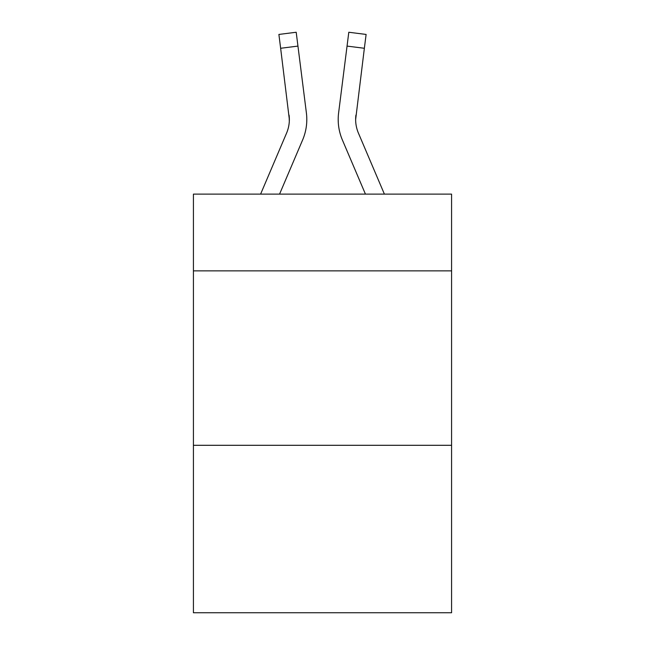 <?xml version="1.0" encoding="UTF-8"?>
<svg xmlns="http://www.w3.org/2000/svg" width="645" height="645" viewBox="0 0 645 645"><rect width="100%" height="100%" fill="white"/><g stroke="black" fill="none" stroke-linecap="round" stroke-linejoin="round"><path stroke-width="0.97" d="M451.581 270.868L451.581 194.121L193.419 194.121L193.419 270.868L451.581 270.868L451.581 612.75L193.419 612.75L193.419 270.868M451.581 445.3L193.419 445.3M302.618 139.965L279.559 194.121L302.618 139.965A52.326 52.326 0 0 0 306.391 112.907L297.95 46.093L280.639 48.278L278.89 34.435L296.2 32.25L297.95 46.093M306.125 110.811L306.391 112.907L306.125 110.811M384.396 194.121L358.427 133.128A34.886 34.886 0 0 1 355.645 119.527L364.361 48.278L347.05 46.093L348.8 32.25L366.11 34.435L348.8 32.25L366.11 34.435L348.8 32.25L366.11 34.435L348.8 32.25L366.11 34.435L348.8 32.25L366.11 34.435L348.8 32.25L366.11 34.435L348.8 32.25L366.11 34.435L348.8 32.25L366.11 34.435L348.8 32.25L366.11 34.435L348.8 32.25L366.11 34.435L348.8 32.25L366.11 34.435L348.8 32.25L366.11 34.435L348.8 32.25L366.11 34.435L348.8 32.25L366.11 34.435L348.8 32.25L366.11 34.435L348.8 32.25L366.11 34.435L348.8 32.25L366.11 34.435L348.8 32.25L366.11 34.435L348.8 32.25L366.11 34.435L348.8 32.25L366.11 34.435L348.8 32.25L366.11 34.435L348.8 32.25L366.11 34.435L348.8 32.25L366.11 34.435L348.8 32.25L366.11 34.435L348.8 32.25L366.11 34.435L348.8 32.25L366.11 34.435L348.8 32.25L366.11 34.435L348.8 32.25L366.11 34.435L348.8 32.25L366.11 34.435L348.8 32.25L366.11 34.435L348.8 32.25L366.11 34.435L348.8 32.25L366.11 34.435L348.8 32.25L366.11 34.435L348.8 32.25L366.11 34.435L348.8 32.25L366.11 34.435L348.8 32.25L366.11 34.435L348.8 32.25L366.11 34.435L348.8 32.25L366.11 34.435L348.8 32.25L366.11 34.435L348.8 32.25L366.11 34.435L348.8 32.25L366.11 34.435L348.8 32.25L366.11 34.435L348.8 32.25L366.11 34.435L348.8 32.25L366.11 34.435L348.8 32.25L366.11 34.435L348.8 32.25L366.11 34.435L348.8 32.25L366.11 34.435L348.8 32.25L366.11 34.435L348.8 32.25L366.11 34.435L348.8 32.25L366.11 34.435L348.8 32.25L366.11 34.435L348.8 32.25L366.11 34.435L348.8 32.25L366.11 34.435L348.8 32.25L366.11 34.435L364.361 48.278M342.382 139.965L365.441 194.121L342.382 139.965A52.326 52.326 0 0 1 338.609 112.907L347.05 46.093M358.427 133.128A34.886 34.886 0 0 1 355.645 119.527A34.886 34.886 0 0 0 358.427 133.128A34.886 34.886 0 0 1 355.645 119.527A34.886 34.886 0 0 0 358.427 133.128A34.886 34.886 0 0 1 355.645 119.527A34.886 34.886 0 0 0 358.427 133.128A34.886 34.886 0 0 1 355.645 119.527A34.886 34.886 0 0 0 358.427 133.128A34.886 34.886 0 0 1 355.645 119.527A34.886 34.886 0 0 0 358.427 133.128A34.886 34.886 0 0 1 355.645 119.527A34.886 34.886 0 0 0 358.427 133.128A34.886 34.886 0 0 1 355.645 119.527A34.886 34.886 0 0 0 358.427 133.128A34.886 34.886 0 0 1 355.645 119.527A34.886 34.886 0 0 0 358.427 133.128A34.886 34.886 0 0 1 355.645 119.527A34.886 34.886 0 0 0 358.427 133.128A34.886 34.886 0 0 1 355.645 119.527A34.886 34.886 0 0 0 358.427 133.128A34.886 34.886 0 0 1 355.645 119.527A34.886 34.886 0 0 0 358.427 133.128A34.886 34.886 0 0 1 355.645 119.527A34.886 34.886 0 0 0 358.427 133.128A34.886 34.886 0 0 1 355.645 119.527A34.886 34.886 0 0 0 358.427 133.128A34.886 34.886 0 0 1 355.645 119.527A34.886 34.886 0 0 0 358.427 133.128A34.886 34.886 0 0 1 355.645 119.527A34.886 34.886 0 0 0 358.427 133.128A34.886 34.886 0 0 1 355.645 119.527A34.886 34.886 0 0 0 358.427 133.128A34.886 34.886 0 0 1 355.645 119.527A34.886 34.886 0 0 0 358.427 133.128A34.886 34.886 0 0 1 355.645 119.527A34.886 34.886 0 0 0 358.427 133.128A34.886 34.886 0 0 1 355.645 119.527A34.886 34.886 0 0 0 358.427 133.128A34.886 34.886 0 0 1 355.645 119.527A34.886 34.886 0 0 0 358.427 133.128A34.886 34.886 0 0 1 355.645 119.527A34.886 34.886 0 0 0 358.427 133.128A34.886 34.886 0 0 1 355.645 119.527A34.886 34.886 0 0 0 358.427 133.128A34.886 34.886 0 0 1 355.645 119.527A34.886 34.886 0 0 0 358.427 133.128A34.886 34.886 0 0 1 355.645 119.527A34.886 34.886 0 0 0 358.427 133.128A34.886 34.886 0 0 1 355.645 119.527A34.886 34.886 0 0 0 358.427 133.128A34.886 34.886 0 0 1 355.645 119.527L355.919 115.092A34.886 34.886 0 0 0 358.427 133.128A34.886 34.886 0 0 1 355.645 119.527L355.919 115.092M306.738 122.002L306.802 119.873L306.738 122.002M260.604 194.121L286.574 133.128A34.886 34.886 0 0 0 289.355 119.535L280.639 48.278M289.315 121.171L289.081 115.092A34.886 34.886 0 0 1 286.574 133.128A34.886 34.886 0 0 0 289.355 119.535A34.886 34.886 0 0 1 286.574 133.128A34.886 34.886 0 0 0 289.355 119.535M306.802 119.438L306.738 122.018L306.802 119.438M338.262 122.018L338.198 119.438M366.11 34.435L348.8 32.25"/></g></svg>
